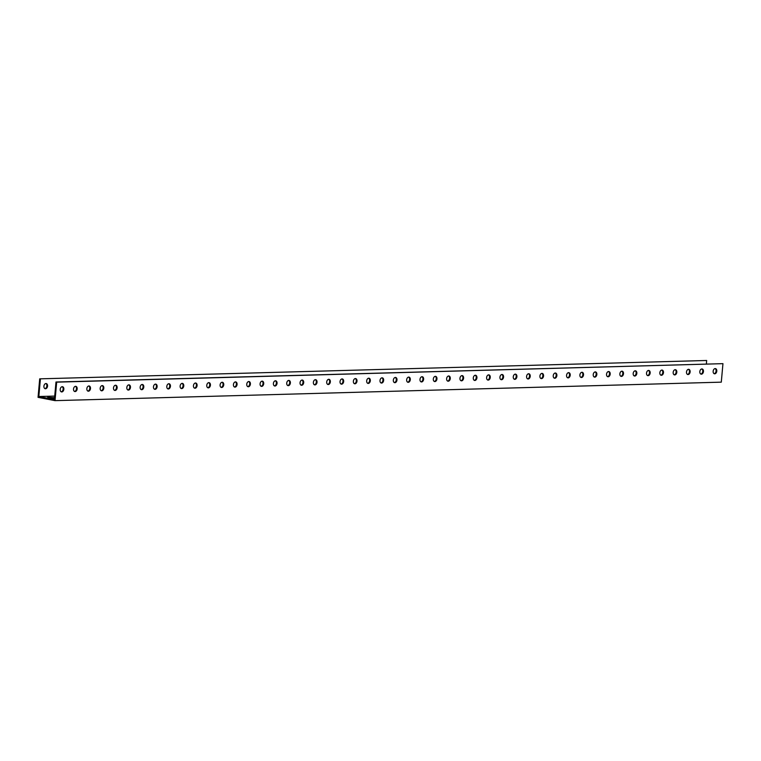 <?xml version="1.0" encoding="UTF-8"?>
<svg xmlns="http://www.w3.org/2000/svg" width="761" height="761" viewBox="0 0 761 761"><rect width="100%" height="100%" fill="white"/><g stroke="black" fill="none" stroke-linecap="round" stroke-linejoin="round"><path stroke-width="1.14" d="M39.705 378.845L706.665 360.486L39.705 378.845L38.05 397.347L55.03 400.647L721.295 382.155L722.95 363.653L56.675 382.146L55.03 400.647M53.631 398.498L51.52 398.203M61.784 391.934A2.644 1.798 -79 0 1 61.517 391.915A2.644 1.798 -79 0 1 60.252 388.976A2.644 1.798 -79 0 1 62.526 386.721A2.644 1.798 -79 0 1 63.819 389.461A2.644 1.798 -79 0 1 61.784 391.934M75.111 391.563A2.644 1.798 -79 0 1 74.835 391.544A2.644 1.798 -79 0 1 73.579 388.605A2.644 1.798 -79 0 1 75.853 386.35A2.644 1.798 -79 0 1 77.146 389.099A2.644 1.798 -79 0 1 75.111 391.563M88.438 391.192A2.644 1.798 -79 0 1 88.162 391.173A2.644 1.798 -79 0 1 86.906 388.234A2.644 1.798 -79 0 1 89.17 385.989A2.644 1.798 -79 0 1 90.464 388.728A2.644 1.798 -79 0 1 88.438 391.192M101.765 390.821A2.644 1.798 -79 0 1 101.489 390.802A2.644 1.798 -79 0 1 100.233 387.863A2.644 1.798 -79 0 1 102.497 385.618A2.644 1.798 -79 0 1 103.791 388.357A2.644 1.798 -79 0 1 101.765 390.821M115.092 390.45A2.644 1.798 -79 0 1 114.816 390.431A2.644 1.798 -79 0 1 113.551 387.492A2.644 1.798 -79 0 1 115.824 385.247A2.644 1.798 -79 0 1 117.118 387.986A2.644 1.798 -79 0 1 115.092 390.45M128.409 390.079A2.644 1.798 -79 0 1 128.143 390.06A2.644 1.798 -79 0 1 126.878 387.121A2.644 1.798 -79 0 1 129.151 384.876A2.644 1.798 -79 0 1 130.445 387.615A2.644 1.798 -79 0 1 128.409 390.079M141.736 389.718A2.644 1.798 -79 0 1 141.47 389.689A2.644 1.798 -79 0 1 140.205 386.759A2.644 1.798 -79 0 1 142.478 384.505A2.644 1.798 -79 0 1 143.772 387.244A2.644 1.798 -79 0 1 141.736 389.718M155.063 389.347A2.644 1.798 -79 0 1 154.787 389.318A2.644 1.798 -79 0 1 153.532 386.388A2.644 1.798 -79 0 1 155.805 384.134A2.644 1.798 -79 0 1 157.099 386.873A2.644 1.798 -79 0 1 155.063 389.347M168.39 388.976A2.644 1.798 -79 0 1 168.114 388.957A2.644 1.798 -79 0 1 166.859 386.017A2.644 1.798 -79 0 1 169.123 383.763A2.644 1.798 -79 0 1 170.416 386.502A2.644 1.798 -79 0 1 168.39 388.976M181.717 388.605A2.644 1.798 -79 0 1 181.441 388.586A2.644 1.798 -79 0 1 180.186 385.646A2.644 1.798 -79 0 1 182.45 383.392A2.644 1.798 -79 0 1 183.743 386.141A2.644 1.798 -79 0 1 181.717 388.605M195.044 388.234A2.644 1.798 -79 0 1 194.768 388.215A2.644 1.798 -79 0 1 193.503 385.275A2.644 1.798 -79 0 1 195.777 383.03A2.644 1.798 -79 0 1 197.07 385.77A2.644 1.798 -79 0 1 195.044 388.234M208.362 387.863A2.644 1.798 -79 0 1 208.095 387.844A2.644 1.798 -79 0 1 206.83 384.904A2.644 1.798 -79 0 1 209.104 382.659A2.644 1.798 -79 0 1 210.397 385.399A2.644 1.798 -79 0 1 208.362 387.863M221.689 387.492A2.644 1.798 -79 0 1 221.422 387.473A2.644 1.798 -79 0 1 220.157 384.533A2.644 1.798 -79 0 1 222.431 382.288A2.644 1.798 -79 0 1 223.724 385.028A2.644 1.798 -79 0 1 221.689 387.492M235.016 387.121A2.644 1.798 -79 0 1 234.749 387.102A2.644 1.798 -79 0 1 233.484 384.162A2.644 1.798 -79 0 1 235.758 381.917A2.644 1.798 -79 0 1 237.052 384.657A2.644 1.798 -79 0 1 235.016 387.121M248.343 386.759A2.644 1.798 -79 0 1 248.067 386.731A2.644 1.798 -79 0 1 246.811 383.801A2.644 1.798 -79 0 1 249.075 381.546A2.644 1.798 -79 0 1 250.369 384.286A2.644 1.798 -79 0 1 248.343 386.759M261.67 386.388A2.644 1.798 -79 0 1 261.394 386.36A2.644 1.798 -79 0 1 260.138 383.43A2.644 1.798 -79 0 1 262.402 381.175A2.644 1.798 -79 0 1 263.696 383.915A2.644 1.798 -79 0 1 261.67 386.388M274.997 386.017A2.644 1.798 -79 0 1 274.721 385.998A2.644 1.798 -79 0 1 273.465 383.059A2.644 1.798 -79 0 1 275.729 380.804A2.644 1.798 -79 0 1 277.023 383.544A2.644 1.798 -79 0 1 274.997 386.017M288.314 385.646A2.644 1.798 -79 0 1 288.048 385.627A2.644 1.798 -79 0 1 286.783 382.688A2.644 1.798 -79 0 1 289.056 380.433A2.644 1.798 -79 0 1 290.35 383.173A2.644 1.798 -79 0 1 288.314 385.646M301.641 385.275A2.644 1.798 -79 0 1 301.375 385.256A2.644 1.798 -79 0 1 300.11 382.317A2.644 1.798 -79 0 1 302.383 380.072A2.644 1.798 -79 0 1 303.677 382.812A2.644 1.798 -79 0 1 301.641 385.275M314.968 384.904A2.644 1.798 -79 0 1 314.702 384.885A2.644 1.798 -79 0 1 313.437 381.946A2.644 1.798 -79 0 1 315.71 379.701A2.644 1.798 -79 0 1 317.004 382.441A2.644 1.798 -79 0 1 314.968 384.904M328.295 384.533A2.644 1.798 -79 0 1 328.02 384.514A2.644 1.798 -79 0 1 326.764 381.575A2.644 1.798 -79 0 1 329.037 379.33A2.644 1.798 -79 0 1 330.322 382.07A2.644 1.798 -79 0 1 328.295 384.533M341.622 384.162A2.644 1.798 -79 0 1 341.347 384.143A2.644 1.798 -79 0 1 340.091 381.204A2.644 1.798 -79 0 1 342.355 378.959A2.644 1.798 -79 0 1 343.649 381.699A2.644 1.798 -79 0 1 341.622 384.162M354.949 383.801A2.644 1.798 -79 0 1 354.674 383.772A2.644 1.798 -79 0 1 353.418 380.842A2.644 1.798 -79 0 1 355.682 378.588A2.644 1.798 -79 0 1 356.976 381.328A2.644 1.798 -79 0 1 354.949 383.801M368.267 383.43A2.644 1.798 -79 0 1 368.001 383.401A2.644 1.798 -79 0 1 366.735 380.471A2.644 1.798 -79 0 1 369.009 378.217A2.644 1.798 -79 0 1 370.303 380.957A2.644 1.798 -79 0 1 368.267 383.43M381.594 383.059A2.644 1.798 -79 0 1 381.328 383.04A2.644 1.798 -79 0 1 380.062 380.1A2.644 1.798 -79 0 1 382.336 377.846A2.644 1.798 -79 0 1 383.63 380.586A2.644 1.798 -79 0 1 381.594 383.059M394.921 382.688A2.644 1.798 -79 0 1 394.655 382.669A2.644 1.798 -79 0 1 393.389 379.729A2.644 1.798 -79 0 1 395.663 377.475A2.644 1.798 -79 0 1 396.957 380.215A2.644 1.798 -79 0 1 394.921 382.688M408.248 382.317A2.644 1.798 -79 0 1 407.972 382.298A2.644 1.798 -79 0 1 406.716 379.359A2.644 1.798 -79 0 1 408.99 377.114A2.644 1.798 -79 0 1 410.284 379.853A2.644 1.798 -79 0 1 408.248 382.317M421.575 381.946A2.644 1.798 -79 0 1 421.299 381.927A2.644 1.798 -79 0 1 420.043 378.988A2.644 1.798 -79 0 1 422.307 376.743A2.644 1.798 -79 0 1 423.601 379.482A2.644 1.798 -79 0 1 421.575 381.946M434.902 381.575A2.644 1.798 -79 0 1 434.626 381.556A2.644 1.798 -79 0 1 433.37 378.617A2.644 1.798 -79 0 1 435.634 376.372A2.644 1.798 -79 0 1 436.928 379.111A2.644 1.798 -79 0 1 434.902 381.575M448.219 381.204A2.644 1.798 -79 0 1 447.953 381.185A2.644 1.798 -79 0 1 446.688 378.246A2.644 1.798 -79 0 1 448.961 376.001A2.644 1.798 -79 0 1 450.255 378.74A2.644 1.798 -79 0 1 448.219 381.204M461.546 380.842A2.644 1.798 -79 0 1 461.28 380.814A2.644 1.798 -79 0 1 460.015 377.884A2.644 1.798 -79 0 1 462.288 375.63A2.644 1.798 -79 0 1 463.582 378.369A2.644 1.798 -79 0 1 461.546 380.842M474.874 380.471A2.644 1.798 -79 0 1 474.607 380.443A2.644 1.798 -79 0 1 473.342 377.513A2.644 1.798 -79 0 1 475.615 375.259A2.644 1.798 -79 0 1 476.909 377.998A2.644 1.798 -79 0 1 474.874 380.471M488.201 380.1A2.644 1.798 -79 0 1 487.925 380.072A2.644 1.798 -79 0 1 486.669 377.142A2.644 1.798 -79 0 1 488.942 374.888A2.644 1.798 -79 0 1 490.236 377.627A2.644 1.798 -79 0 1 488.201 380.1M501.528 379.729A2.644 1.798 -79 0 1 501.252 379.71A2.644 1.798 -79 0 1 499.996 376.771A2.644 1.798 -79 0 1 502.26 374.517A2.644 1.798 -79 0 1 503.554 377.256A2.644 1.798 -79 0 1 501.528 379.729M514.855 379.359A2.644 1.798 -79 0 1 514.579 379.339A2.644 1.798 -79 0 1 513.323 376.4A2.644 1.798 -79 0 1 515.587 374.155A2.644 1.798 -79 0 1 516.881 376.895A2.644 1.798 -79 0 1 514.855 379.359M528.172 378.988A2.644 1.798 -79 0 1 527.906 378.968A2.644 1.798 -79 0 1 526.641 376.029A2.644 1.798 -79 0 1 528.914 373.784A2.644 1.798 -79 0 1 530.208 376.524A2.644 1.798 -79 0 1 528.172 378.988M541.499 378.617A2.644 1.798 -79 0 1 541.233 378.598A2.644 1.798 -79 0 1 539.968 375.658A2.644 1.798 -79 0 1 542.241 373.413A2.644 1.798 -79 0 1 543.535 376.153A2.644 1.798 -79 0 1 541.499 378.617M554.826 378.246A2.644 1.798 -79 0 1 554.56 378.227A2.644 1.798 -79 0 1 553.295 375.287A2.644 1.798 -79 0 1 555.568 373.042A2.644 1.798 -79 0 1 556.862 375.782A2.644 1.798 -79 0 1 554.826 378.246M568.153 377.884A2.644 1.798 -79 0 1 567.877 377.856A2.644 1.798 -79 0 1 566.622 374.926A2.644 1.798 -79 0 1 568.895 372.671A2.644 1.798 -79 0 1 570.189 375.411A2.644 1.798 -79 0 1 568.153 377.884M581.48 377.513A2.644 1.798 -79 0 1 581.204 377.485A2.644 1.798 -79 0 1 579.949 374.555A2.644 1.798 -79 0 1 582.213 372.3A2.644 1.798 -79 0 1 583.506 375.04A2.644 1.798 -79 0 1 581.48 377.513M594.807 377.142A2.644 1.798 -79 0 1 594.531 377.114A2.644 1.798 -79 0 1 593.276 374.184A2.644 1.798 -79 0 1 595.54 371.929A2.644 1.798 -79 0 1 596.833 374.669A2.644 1.798 -79 0 1 594.807 377.142M608.125 376.771A2.644 1.798 -79 0 1 607.858 376.752A2.644 1.798 -79 0 1 606.593 373.813A2.644 1.798 -79 0 1 608.867 371.558A2.644 1.798 -79 0 1 610.16 374.298A2.644 1.798 -79 0 1 608.125 376.771M621.452 376.4A2.644 1.798 -79 0 1 621.185 376.381A2.644 1.798 -79 0 1 619.92 373.442A2.644 1.798 -79 0 1 622.194 371.197A2.644 1.798 -79 0 1 623.487 373.936A2.644 1.798 -79 0 1 621.452 376.4M634.779 376.029A2.644 1.798 -79 0 1 634.512 376.01A2.644 1.798 -79 0 1 633.247 373.071A2.644 1.798 -79 0 1 635.521 370.826A2.644 1.798 -79 0 1 636.814 373.565A2.644 1.798 -79 0 1 634.779 376.029M648.106 375.658A2.644 1.798 -79 0 1 647.83 375.639A2.644 1.798 -79 0 1 646.574 372.7A2.644 1.798 -79 0 1 648.848 370.455A2.644 1.798 -79 0 1 650.141 373.194A2.644 1.798 -79 0 1 648.106 375.658M661.433 375.287A2.644 1.798 -79 0 1 661.157 375.268A2.644 1.798 -79 0 1 659.901 372.329A2.644 1.798 -79 0 1 662.165 370.084A2.644 1.798 -79 0 1 663.459 372.823A2.644 1.798 -79 0 1 661.433 375.287M674.76 374.926A2.644 1.798 -79 0 1 674.484 374.897A2.644 1.798 -79 0 1 673.228 371.967A2.644 1.798 -79 0 1 675.492 369.713A2.644 1.798 -79 0 1 676.786 372.452A2.644 1.798 -79 0 1 674.76 374.926M688.087 374.555A2.644 1.798 -79 0 1 687.811 374.526A2.644 1.798 -79 0 1 686.546 371.596A2.644 1.798 -79 0 1 688.819 369.342A2.644 1.798 -79 0 1 690.113 372.081A2.644 1.798 -79 0 1 688.087 374.555M701.404 374.184A2.644 1.798 -79 0 1 701.138 374.155A2.644 1.798 -79 0 1 699.873 371.225A2.644 1.798 -79 0 1 702.146 368.971A2.644 1.798 -79 0 1 703.44 371.71A2.644 1.798 -79 0 1 701.404 374.184M714.731 373.813A2.644 1.798 -79 0 1 714.465 373.794A2.644 1.798 -79 0 1 713.2 370.854A2.644 1.798 -79 0 1 715.473 368.6A2.644 1.798 -79 0 1 716.767 371.339A2.644 1.798 -79 0 1 714.731 373.813M44.899 388.624A2.644 1.798 101 0 0 46.811 386.36A2.644 1.798 101 0 0 45.888 383.534M722.95 363.653L55.981 382.012L54.421 399.554L38.83 396.519L54.725 396.081M54.507 398.574L47.696 397.29L54.583 397.708M38.83 396.519L40.4 378.978M706.665 360.486L706.36 363.967M45.974 383.534A2.644 1.798 -79 0 1 46.24 383.554A2.644 1.798 -79 0 1 47.505 386.493A2.644 1.798 -79 0 1 45.232 388.738A2.644 1.798 -79 0 1 43.938 385.998A2.644 1.798 -79 0 1 45.974 383.534M56.675 382.146L55.981 382.012M714.122 373.67A2.644 1.798 101 0 0 716.034 371.406A2.644 1.798 101 0 0 715.112 368.59M700.795 374.041A2.644 1.798 101 0 0 702.707 371.777A2.644 1.798 101 0 0 701.785 368.952M687.468 374.412A2.644 1.798 101 0 0 689.39 372.148A2.644 1.798 101 0 0 688.467 369.323M674.151 374.783A2.644 1.798 101 0 0 676.063 372.519A2.644 1.798 101 0 0 675.14 369.694M660.824 375.154A2.644 1.798 101 0 0 662.736 372.88A2.644 1.798 101 0 0 661.813 370.065M647.497 375.525A2.644 1.798 101 0 0 649.409 373.251A2.644 1.798 101 0 0 648.486 370.436M634.17 375.886A2.644 1.798 101 0 0 636.082 373.622A2.644 1.798 101 0 0 635.159 370.807M620.843 376.257A2.644 1.798 101 0 0 622.755 373.993A2.644 1.798 101 0 0 621.832 371.178M607.516 376.628A2.644 1.798 101 0 0 609.437 374.364A2.644 1.798 101 0 0 608.515 371.549M594.198 376.999A2.644 1.798 101 0 0 596.11 374.735A2.644 1.798 101 0 0 595.188 371.92M580.871 377.37A2.644 1.798 101 0 0 582.783 375.106A2.644 1.798 101 0 0 581.861 372.281M567.544 377.741A2.644 1.798 101 0 0 569.456 375.477A2.644 1.798 101 0 0 568.534 372.652M554.217 378.112A2.644 1.798 101 0 0 556.129 375.839A2.644 1.798 101 0 0 555.207 373.023M540.89 378.483A2.644 1.798 101 0 0 542.802 376.21A2.644 1.798 101 0 0 541.88 373.394M527.563 378.845A2.644 1.798 101 0 0 529.485 376.581A2.644 1.798 101 0 0 528.562 373.765M514.246 379.216A2.644 1.798 101 0 0 516.158 376.952A2.644 1.798 101 0 0 515.235 374.136M500.919 379.587A2.644 1.798 101 0 0 502.831 377.323A2.644 1.798 101 0 0 501.908 374.507M487.592 379.958A2.644 1.798 101 0 0 489.504 377.694A2.644 1.798 101 0 0 488.581 374.878M474.265 380.329A2.644 1.798 101 0 0 476.177 378.065A2.644 1.798 101 0 0 475.254 375.24M460.938 380.7A2.644 1.798 101 0 0 462.85 378.436A2.644 1.798 101 0 0 461.927 375.611M447.611 381.071A2.644 1.798 101 0 0 449.523 378.797A2.644 1.798 101 0 0 448.6 375.982M434.293 381.442A2.644 1.798 101 0 0 436.205 379.168A2.644 1.798 101 0 0 435.282 376.353M420.966 381.803A2.644 1.798 101 0 0 422.878 379.539A2.644 1.798 101 0 0 421.955 376.724M407.639 382.174A2.644 1.798 101 0 0 409.551 379.91A2.644 1.798 101 0 0 408.628 377.095M394.312 382.545A2.644 1.798 101 0 0 396.224 380.281A2.644 1.798 101 0 0 395.301 377.466M380.985 382.916A2.644 1.798 101 0 0 382.897 380.652A2.644 1.798 101 0 0 381.974 377.837M367.658 383.287A2.644 1.798 101 0 0 369.57 381.023A2.644 1.798 101 0 0 368.647 378.198M354.341 383.658A2.644 1.798 101 0 0 356.253 381.394A2.644 1.798 101 0 0 355.33 378.569M341.014 384.029A2.644 1.798 101 0 0 342.926 381.756A2.644 1.798 101 0 0 342.003 378.94M327.687 384.4A2.644 1.798 101 0 0 329.599 382.127A2.644 1.798 101 0 0 328.676 379.311M314.36 384.762A2.644 1.798 101 0 0 316.272 382.498A2.644 1.798 101 0 0 315.349 379.682M301.033 385.133A2.644 1.798 101 0 0 302.945 382.869A2.644 1.798 101 0 0 302.022 380.053M287.706 385.504A2.644 1.798 101 0 0 289.618 383.24A2.644 1.798 101 0 0 288.695 380.424M274.388 385.875A2.644 1.798 101 0 0 276.3 383.611A2.644 1.798 101 0 0 275.377 380.795M261.061 386.246A2.644 1.798 101 0 0 262.973 383.982A2.644 1.798 101 0 0 262.05 381.156M247.734 386.617A2.644 1.798 101 0 0 249.646 384.353A2.644 1.798 101 0 0 248.723 381.527M234.407 386.988A2.644 1.798 101 0 0 236.319 384.714A2.644 1.798 101 0 0 235.396 381.898M221.08 387.359A2.644 1.798 101 0 0 222.992 385.085A2.644 1.798 101 0 0 222.069 382.269M207.753 387.72A2.644 1.798 101 0 0 209.665 385.456A2.644 1.798 101 0 0 208.742 382.64M194.436 388.091A2.644 1.798 101 0 0 196.348 385.827A2.644 1.798 101 0 0 195.425 383.011M181.108 388.462A2.644 1.798 101 0 0 183.021 386.198A2.644 1.798 101 0 0 182.098 383.382M167.781 388.833A2.644 1.798 101 0 0 169.693 386.569A2.644 1.798 101 0 0 168.771 383.753M154.454 389.204A2.644 1.798 101 0 0 156.366 386.94A2.644 1.798 101 0 0 155.444 384.115M141.127 389.575A2.644 1.798 101 0 0 143.039 387.311A2.644 1.798 101 0 0 142.117 384.486M127.8 389.946A2.644 1.798 101 0 0 129.712 387.672A2.644 1.798 101 0 0 128.79 384.857M114.473 390.317A2.644 1.798 101 0 0 116.395 388.043A2.644 1.798 101 0 0 115.472 385.228M101.156 390.678A2.644 1.798 101 0 0 103.068 388.414A2.644 1.798 101 0 0 102.145 385.599M87.829 391.049A2.644 1.798 101 0 0 89.741 388.785A2.644 1.798 101 0 0 88.818 385.97M74.502 391.42A2.644 1.798 101 0 0 76.414 389.156A2.644 1.798 101 0 0 75.491 386.341M61.175 391.791A2.644 1.798 101 0 0 63.087 389.527A2.644 1.798 101 0 0 62.164 386.712M53.67 397.537L53.584 398.488"/></g></svg>
